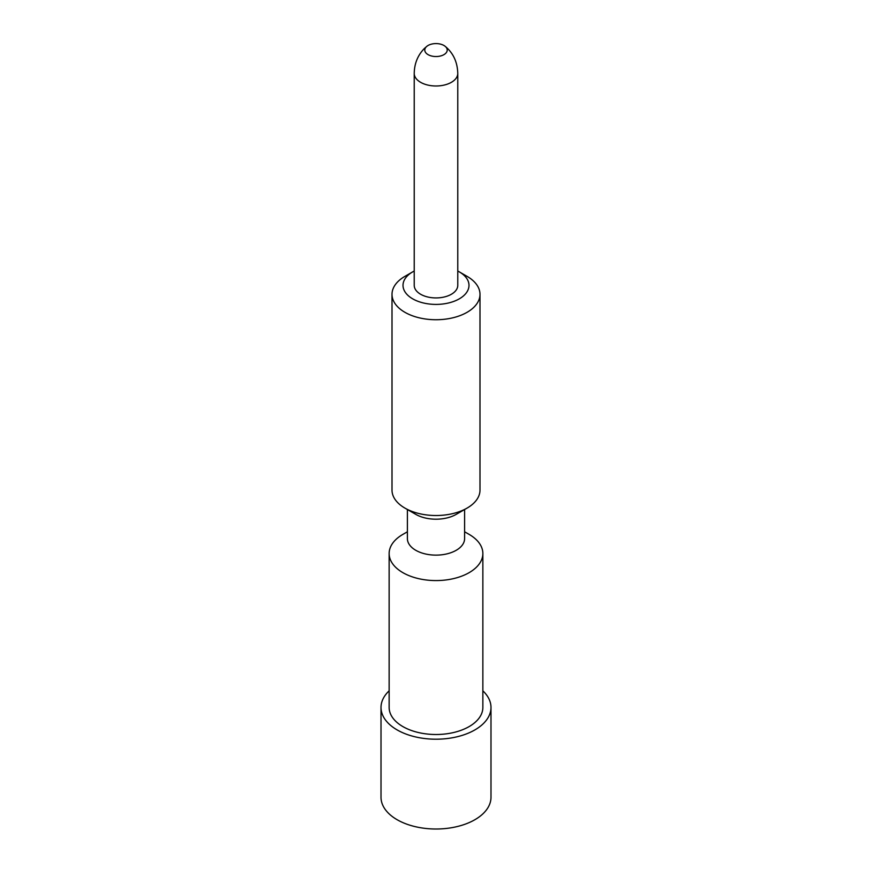 <?xml version="1.0" encoding="UTF-8"?>
<svg xmlns="http://www.w3.org/2000/svg" width="872" height="872" viewBox="0 0 872 872"><rect width="100%" height="100%" fill="white"/><g stroke="black" fill="none" stroke-linecap="round" stroke-linejoin="round"><path stroke-width="1.31" d="M490.99 707.454A54.991 31.752 0 0 1 474.891 729.908A54.991 31.752 180 0 1 414.952 736.786A54.991 31.752 180 0 1 381.01 707.454L381.01 797.259A54.991 31.752 180 0 0 414.952 826.591A54.991 31.752 180 0 0 474.891 819.713A54.991 31.752 0 0 0 490.99 797.259L490.99 707.454A54.991 31.752 0 0 0 482.859 690.831M381.01 707.454A54.991 31.752 180 0 1 389.141 690.831M482.859 553.524A46.859 27.054 0 0 1 469.136 572.653A46.859 27.054 180 0 1 418.07 578.518A46.859 27.054 180 0 1 389.141 553.524L389.141 707.454A46.859 27.054 180 0 0 418.07 732.447A46.859 27.054 180 0 0 469.136 726.583A46.859 27.054 0 0 0 482.859 707.454L482.859 553.524A46.859 27.054 0 0 0 469.136 534.394L464.602 531.778M389.141 553.524A46.859 27.054 180 0 1 402.864 534.394L407.398 531.778L402.864 534.394M464.602 509.531L464.602 538.613A28.602 16.514 0 0 1 456.22 550.287A28.602 16.514 180 0 1 425.056 553.873A28.602 16.514 180 0 1 407.398 538.613L407.398 509.531M456.22 514.36L467.109 508.082L456.22 514.36A28.602 16.514 180 0 1 415.781 514.36L404.891 508.082A43.992 25.397 180 0 1 392.008 490.118L392.008 294.333A43.992 25.397 0 0 0 419.16 317.8A43.992 25.397 0 0 0 467.109 312.296A43.992 25.397 180 0 0 479.992 294.333L479.992 490.118A43.992 25.397 180 0 1 467.109 508.082A43.992 25.397 180 0 1 404.891 508.082M457.778 271.039A32.994 19.053 180 0 1 459.337 271.89L467.109 276.38A43.992 25.397 180 0 1 479.992 294.333M459.337 271.89A32.994 19.053 180 0 1 459.337 298.824A32.994 19.053 0 0 1 412.663 298.824A32.994 19.053 0 0 1 412.663 271.89L404.891 276.38A43.992 25.397 0 0 0 392.008 294.333M404.891 276.38L412.663 271.89A32.994 19.053 180 0 1 414.222 271.039M457.778 285.351A21.778 12.579 180 0 1 451.402 294.245A21.778 12.579 0 0 1 427.662 296.971A21.778 12.579 0 0 1 414.222 285.351L414.222 73.412A21.778 12.579 0 0 0 427.662 85.031A21.778 12.579 0 0 0 451.402 82.306A21.778 12.579 180 0 0 457.778 73.412L457.778 285.351M444.927 46.14A11.216 6.475 180 0 0 428.065 45.486A11.216 6.475 0 0 0 427.073 46.14A11.216 6.475 0 0 0 428.621 54.936A11.216 6.475 0 0 0 443.935 54.642A11.216 6.475 180 0 0 444.927 46.14C453.157 52.821 457.44 61.912 457.778 73.412M414.222 73.412C414.396 63.558 417.753 55.285 424.283 48.57L427.073 46.14"/></g></svg>

